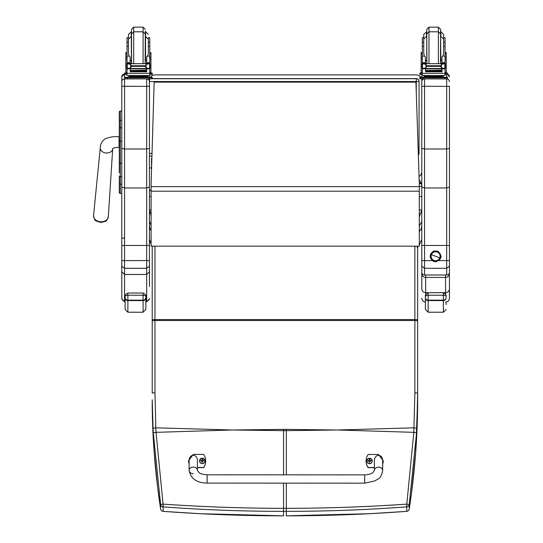 <?xml version="1.0" encoding="UTF-8"?>
<svg xmlns="http://www.w3.org/2000/svg" width="543" height="543" viewBox="0 0 543 543"><rect width="100%" height="100%" fill="white"/><g stroke="black" fill="none" stroke-linecap="round" stroke-linejoin="round"><path stroke-width="0.81" d="M149.447 156.126A2.763 2.763 0 0 0 149.461 156.126L151.931 156.126L149.461 156.126A2.763 2.763 -0 0 1 149.447 156.126L149.461 78.878L124.557 78.844L124.557 77.269L131.895 77.228M147.879 79.21A2.763 2.763 -0 0 1 148.517 78.878M148.253 78.878A2.763 2.763 180 0 0 147.784 79.163A2.763 2.763 0 0 1 148.253 78.878M416.277 78.599A2.763 2.763 -0 0 1 418.755 80.126A2.763 2.763 0 0 0 416.277 78.599L152.21 78.599L416.277 78.599L416.277 81.518L419.047 81.477A2.763 2.763 180 0 0 416.277 78.715L152.21 78.715M418.755 80.126A2.763 2.763 -0 0 1 419.047 81.362A2.763 2.763 0 0 0 418.748 80.12M419.047 153.357L419.047 81.477L419.047 153.357A2.763 2.763 0 0 1 418.348 155.189A2.763 2.763 180 0 0 419.047 153.357L418.293 153.384M417.92 246.196L417.92 246.644L417.974 246.169M419.305 209.958L421.796 209.958L419.305 216.881M151.103 215.788L149.447 209.958L151.103 209.958M419.162 179.726L421.32 183.025L419.271 183.025M421.796 221.354L419.305 226.153M421.796 225.868L421.13 229.044L419.305 231.657M421.32 183.025L421.796 186.392L421.796 148.375L424.558 148.999L446.679 148.999L449.441 148.375L449.441 86.249L446.679 86.385L446.679 187.959L424.558 187.959L421.796 187.111L421.796 266.145L424.558 268.29L424.558 260.599L421.796 260.565L421.796 272.247A2.763 2.749 -0 0 0 424.558 274.996L424.558 268.29L446.679 268.29L446.679 274.996A2.763 2.749 -0 0 0 449.441 272.247L449.441 148.375M149.447 221.354L151.103 225.386M149.447 225.868L150.112 229.044L151.103 230.727M421.32 183.636L419.291 183.636M149.447 196.478L151.103 196.478M419.305 196.478L421.796 196.478M421.572 78.878A5.532 5.532 180 0 1 421.796 80.418L421.796 171.663A5.532 5.532 180 0 1 419.053 176.441A5.532 5.532 0 0 0 421.796 171.669A5.532 5.532 180 0 1 419.053 176.434M150.452 77.235A5.532 5.532 180 0 1 154.972 74.886L416.264 74.886A5.532 5.532 180 0 1 420.791 77.242M119.304 163.341L119.304 172.898M119.304 180.378L119.304 192.46A0.998 0.998 -0 0 0 120.302 193.457L121.795 193.457L120.302 193.457L120.302 163.239L121.795 163.239M121.795 176.611L120.302 176.611A0.998 0.529 -0 0 1 119.304 176.081L119.304 183.649A0.998 0.529 0 0 0 120.302 184.179L121.795 184.179L121.795 266.145L124.557 268.29L124.557 260.599L121.795 260.565M119.304 141.194L119.304 163.239L120.302 163.239L120.302 111.084A0.998 0.998 -0 0 0 119.304 112.082L119.304 141.194L121.795 141.194M120.302 111.084L121.795 111.084L120.302 111.084L119.304 112.082L119.304 120.851A0.998 0.529 0 0 1 120.302 120.322L121.795 120.322M121.795 127.829L120.302 127.829A0.998 0.529 -0 0 0 119.304 128.358L119.304 120.851M119.338 192.704L119.304 192.466A0.998 0.998 -0 0 0 120.302 193.457L119.304 192.466A0.998 0.998 -0 0 0 120.302 193.457L120.051 193.423M149.447 76.78L149.128 75.497A2.763 2.763 0 0 1 149.447 76.78L149.447 77.228L152.21 77.269L152.21 77.737L124.557 77.737M149.447 286.528L149.447 187.111L146.678 187.959L124.557 187.959L124.557 78.932A2.763 2.763 180 0 0 121.795 81.701L121.795 148.375L124.557 148.999L146.678 148.999L149.447 148.375L149.447 81.518L416.277 81.518L416.277 92.67M149.447 86.249L146.678 86.385L146.678 245.47L121.795 245.47M121.795 86.249L146.678 86.385L146.678 78.932A2.763 2.763 0 0 1 149.447 81.701L149.447 81.701M124.557 77.269L124.557 74.018A2.763 2.763 180 0 0 121.795 76.78L121.795 111.084M121.795 197.795L121.795 193.457L120.302 193.457M121.795 148.375L121.795 187.111L124.557 187.959L124.557 260.599L149.447 260.565M149.447 187.111L149.447 148.375M149.447 238.004L149.447 278.898M121.795 266.145L121.795 271.758L124.557 274.459L146.678 274.459L146.678 301.134L148.633 300.327L149.447 298.378M121.795 271.758L121.815 298.684L122.833 300.537L124.557 301.134L124.557 268.29L146.678 268.29L146.678 274.459L149.447 271.758M121.795 278.898L121.795 238.004L124.476 238.173M149.447 266.145L146.678 268.29L146.678 245.47L149.447 245.47M149.447 299.044L146.678 301.813L146.678 301.134L145.85 301.134M125.114 301.134L124.557 301.134L124.557 301.813L121.795 299.044L121.795 298.378M449.441 187.111L446.679 187.959L446.679 268.29L449.441 266.145L449.441 245.47L424.558 245.47L424.558 78.932A2.763 2.763 180 0 0 421.796 81.701L421.796 80.927M424.558 78.878L446.679 78.932L446.679 86.385L421.796 86.249L421.796 187.111M421.796 76.78L422.305 75.185A2.763 2.763 180 0 0 421.796 76.78L421.796 77.228M421.796 78.878L421.796 81.701M432.201 260.599L424.558 260.599L424.558 245.47L421.796 245.47M421.796 267.176L421.796 237.311M422.04 273.387A3.869 0.76 0 0 0 421.796 273.658L421.796 270.685M449.441 86.249L449.441 194.951M449.441 237.033L449.441 272.247A2.763 2.763 0 0 1 446.679 275.016L424.558 275.016A2.763 2.763 0 0 1 421.796 272.247M421.796 267.767L421.796 269.599M425.664 275.016L425.664 277.419L445.572 277.419L445.572 275.016M421.796 288.856L421.796 273.658A3.869 3.76 0 0 0 425.664 277.419L425.664 292.677C423.316 292.446 422.026 291.17 421.796 288.856L421.796 286.229M449.197 273.387A3.869 0.76 -0 0 1 449.441 273.658L449.441 269.599M445.572 294.333L445.572 277.419A3.869 3.76 0 0 0 449.441 273.658L449.441 288.856C449.21 291.17 447.921 292.446 445.572 292.677L425.664 292.677L425.664 294.897M445.572 302.091C447.921 301.86 449.21 300.571 449.441 298.222L449.441 288.856M449.441 267.299L449.441 273.658M421.796 273.658L421.796 260.565M145.85 296.498L145.85 309.462L145.85 296.498C146.393 296.132 145.476 295.711 143.087 295.236L143.087 300.591A2.763 2.708 0 0 0 145.85 297.876M145.85 296.485L145.85 296.492C145.348 297.408 147.418 294.998 143.087 293.016L127.876 293.016C125.399 294.564 124.476 295.704 125.114 296.437L125.114 296.498C124.564 296.132 125.487 295.711 127.876 295.236L143.087 295.236L143.087 293.016L127.876 293.016L127.876 300.177A2.763 2.606 180 0 1 125.114 297.571L125.114 309.462L127.876 312.225L127.876 300.177L143.087 300.177A2.763 2.606 180 0 0 145.85 297.571M125.114 296.498L125.114 297.571M446.122 302.051L446.122 304.575M425.386 296.498L425.386 297.876A2.763 2.708 -0 0 0 428.155 300.591L428.155 293.016C425.671 294.564 424.755 295.704 425.386 296.437L425.386 296.498C424.843 296.132 425.766 295.711 428.155 295.236L443.36 295.236C445.749 295.711 446.672 296.132 446.122 296.498M425.386 297.876L425.386 309.462L428.155 312.225L428.155 300.591L443.36 300.591A2.763 2.708 0 0 0 446.122 297.876M233.442 429.995L283.548 429.377L283.548 430.653L232.119 429.995L156.038 432.337L163.056 504.114L160.619 504.542L153.275 432.69A108.145 14.973 -93.7 0 1 153.051 428.278L152.21 399.831C152.189 435.724 154.993 472.118 160.619 509.022A2.763 0.462 171.3 0 0 160.619 509.029A2.763 0.462 171.3 0 0 160.619 509.042A2.763 2.742 0 0 0 163.104 511.343C203.041 514.33 243.183 515.83 283.548 515.83L283.548 511.35C243.162 511.343 203.014 509.85 163.104 506.863L163.056 504.114C202.96 506.89 243.121 508.296 283.548 508.336L283.548 511.35L286.31 511.35C326.696 511.343 366.844 509.85 406.748 506.863L406.802 504.114L409.239 504.542L416.576 432.69A108.145 14.973 -86.3 0 0 416.8 428.278L417.648 393.071L417.648 246.169M163.178 511.35L163.104 506.863A2.763 2.742 180 0 1 160.619 504.542L160.619 509.022A2.763 2.763 0 0 0 163.144 511.37L199.939 513.692L283.548 515.83M152.21 320.804L154.972 320.485L154.972 392.752L152.21 393.071L152.21 319.929L152.21 386.331M154.972 246.169L154.972 319.589A2.763 0.339 0 0 0 152.21 319.929L152.21 246.169M153.051 428.278L155.814 427.83L156.038 432.337L153.275 432.69M336.409 429.995L286.31 429.377L286.31 430.653L337.732 429.995L413.82 432.337L406.802 504.114C366.898 506.89 326.737 508.296 286.31 508.336L283.548 508.336L283.548 483.134M406.748 511.343C366.817 514.33 326.669 515.83 286.31 515.83L369.627 513.705L406.714 511.37L406.748 506.863A2.763 2.742 -0 0 0 409.239 504.542L409.239 509.022A2.763 0.462 8.7 0 1 409.239 509.029A2.763 0.462 8.7 0 1 409.239 509.042A2.763 2.742 180 0 1 406.748 511.343M406.673 511.35L406.714 511.37A2.763 2.763 0 0 0 409.239 509.029L411.438 493.607L415.728 451.864L417.648 399.831C417.669 435.724 414.866 472.118 409.239 509.022M414.879 246.169L414.879 319.589L154.972 319.589L154.972 320.485L414.879 320.485L414.879 392.752L417.648 393.071L417.648 399.831M417.648 317.255L417.648 320.804L414.879 320.485L414.879 319.589A2.763 0.339 180 0 1 417.648 319.929M414.879 392.752L413.82 432.337L416.576 432.69M415.931 82.129L419.305 183.962L415.931 82.129L154.151 82.129L151.103 183.805L154.151 82.129L415.931 82.136M419.305 183.962L419.305 246.169L151.103 246.169L151.103 191.211L419.305 191.211M151.103 183.805L151.103 191.211M151.517 169.952L151.517 167.414A1.038 0.57 180 0 1 150.479 167.984A1.038 0.57 180 0 1 149.447 167.414L149.447 189.351A1.038 1.025 180 0 0 151.103 190.172M151.517 158.529L151.517 167.414M146.671 60.735L145.3 60.891M131.474 60.891L130.103 60.735M149.766 52.617L150.927 52.617L150.927 72.443L149.766 72.443L149.766 68.255L149.766 69.083L149.067 68.303M130.103 68.513L127.008 69.083L127.008 68.255L127.008 72.443L125.84 72.443L125.84 52.617L127.008 52.617M149.766 42.3L149.766 37.643L148.327 37.643L148.327 42.3L149.766 42.3L149.766 46.338L148.327 46.338M128.44 37.643L127.008 37.643L127.008 63.694L127.008 62.791L128.386 64.115M149.766 72.972L152.21 73.013L152.21 74.588L149.766 74.622M152.21 73.481L149.766 73.515M127.008 73.515L124.557 73.481L124.557 73.013L127.008 72.972M127.008 74.622L124.557 74.588L124.557 73.481M145.3 35.953L145.3 31.297M143.087 27.15L143.087 31.806L133.687 31.806L131.474 34.019L131.474 35.953L131.474 29.363L133.687 27.15L143.087 27.15L145.3 29.363M131.474 31.684L128.44 34.447L128.44 53.472L129.173 56.099L127.008 56.099M127.008 51.714L127.008 40.42M149.766 40.42L149.766 51.714M130.103 61.943L130.707 63.545M146.067 63.545L146.671 61.943M127.008 69.083L127.008 73.353L149.766 73.353L149.766 69.083M146.671 68.513L146.671 71.981L146.406 68.513M130.368 68.513L130.368 71.981L130.103 68.818M130.422 70.719L146.345 70.719L146.345 70.21L130.422 70.495M130.422 71.262L146.345 71.262L146.345 70.78L130.422 71.038M130.422 71.757L146.345 71.757L146.345 71.303L130.422 71.533M149.766 46.338L149.766 63.694L149.766 62.791L148.87 63.64M149.766 62.791L146.671 62.791L146.671 63.545M149.162 68.255L148.259 68.513L146.121 67.59L145.137 66.361L146.121 64.515L148.965 63.68L127.788 63.694M127.564 68.235L130.422 68.513L130.422 68.866L130.422 68.513L146.345 68.513L146.345 68.866L146.345 68.513L148.259 68.513M145.137 66.361L131.637 66.361L130.653 67.59L128.508 68.513M127.809 63.68L130.653 64.515L131.637 66.361M146.671 62.791L146.671 56.927L147.601 56.099L148.327 53.472L148.327 42.3M126.77 68.051L127.198 68.092L127.198 63.918L126.77 63.918L126.77 68.051M149.997 64.115L149.997 63.694L149.576 63.918L149.576 68.092L149.997 68.051L149.997 63.918L148.965 63.68M146.732 76.339L146.732 77.167L138.384 77.235L130.035 77.167L130.035 76.339M138.384 77.235L138.384 76.407L128.739 76.271L128.739 75.525M148.029 75.525L148.029 76.271L138.384 76.407M149.21 68.235L149.997 68.235L149.997 67.814M148.979 63.694L149.997 63.694L149.033 63.714M126.77 64.115L126.77 63.694L127.741 63.714M127.605 68.255L126.77 68.255L126.77 67.814M128.44 46.338L127.008 46.338M130.103 63.545L130.103 56.927L129.173 56.099M127.15 68.818L127.707 68.303M149.766 73.142L149.766 75.443L146.434 75.552L127.008 75.443L127.008 73.353M144.872 77.228L149.447 77.228M146.162 77.289L149.963 77.269L146.162 77.289M126.804 77.289L130.612 77.269L126.804 77.289M146.162 77.73L149.963 77.71L146.162 77.73M126.804 77.73L130.612 77.71L126.804 77.73M152.21 77.737L152.21 78.844L149.447 78.878L149.447 77.771M131.474 34.019L131.61 63.545M143.087 63.545L143.087 31.806L145.3 34.019L145.157 63.545M441.968 60.735L440.597 60.891M426.771 60.891L425.4 60.735M445.063 52.617L446.224 52.617L446.224 72.443L445.063 72.443L446.224 72.443M425.4 68.513L422.305 69.083L422.305 68.255L422.305 72.443L421.144 72.443L421.144 52.617L422.305 52.617M445.063 63.694L445.063 37.643L443.624 37.643M423.737 37.643L422.305 37.643L422.305 63.694L422.305 62.791L423.683 64.115M445.063 72.972L447.507 73.013L447.507 74.588L445.063 74.622M447.507 73.481L445.063 73.515M422.305 73.515L419.861 73.481L419.861 73.013L422.305 72.972M422.305 74.622L419.861 74.588L419.861 73.481M440.597 60.836L440.597 29.363L438.384 27.15L438.384 63.545M426.771 60.836L426.771 29.363L428.984 27.15L438.384 27.15M426.771 31.684L423.737 34.447L423.737 42.3L422.305 42.3M445.063 42.3L443.624 42.3L443.624 34.447L440.862 31.684L440.862 36.34L443.624 39.103L443.624 53.472L442.898 56.099L441.968 56.927L441.968 63.545M422.305 51.714L422.305 40.42M445.063 40.42L445.063 51.714M425.4 61.943L426.004 63.545M441.364 63.545L441.968 61.943M422.305 69.083L422.305 73.353L445.063 73.353L445.063 69.083L444.364 68.303M441.968 68.513L441.968 71.981L441.703 68.513M425.664 68.513L425.664 71.981L425.4 68.818M425.719 70.719L441.649 70.719L441.649 70.21L425.719 70.495M425.719 71.262L441.649 71.262L441.649 70.78L425.719 71.038M425.719 71.757L441.649 71.757L441.649 71.303L425.719 71.533M441.968 62.791L445.063 62.791L444.167 63.64M445.063 69.083L445.063 68.255M444.459 68.255L443.563 68.513L441.418 67.59L440.434 66.361L441.418 64.515L444.262 63.68L423.085 63.694M422.861 68.235L425.719 68.513L425.719 68.866L425.719 68.513L441.649 68.513L441.649 68.866L441.649 68.513L443.563 68.513M440.434 66.361L426.934 66.361L425.95 67.59L423.805 68.513M423.106 63.68L425.95 64.515L426.934 66.361M422.067 68.051L422.495 68.092L422.495 63.918L422.067 63.918L422.067 68.051M445.294 64.115L445.294 63.694L444.873 63.918L444.873 68.092L445.294 68.051L445.294 63.918L444.262 63.68M442.036 76.339L442.036 77.167L433.681 77.235L425.332 77.167L425.332 76.339M433.681 77.235L433.681 76.407L424.035 76.271L424.035 75.525M443.326 75.525L443.326 76.271L433.681 76.407M444.507 68.235L445.294 68.235L445.294 67.814M444.276 63.694L445.294 63.694L444.33 63.714M422.067 64.115L422.067 63.694L423.038 63.714M422.902 68.255L422.067 68.255L422.067 67.814M423.737 46.338L422.305 46.338M445.063 46.338L443.624 46.338M425.4 63.545L425.4 56.927L424.47 56.099L422.305 56.099M422.447 68.818L423.004 68.303M445.063 73.142L445.063 75.443L441.73 75.552L422.305 75.443L422.305 73.353M440.176 77.228L447.507 77.269L447.507 77.737L444.744 77.771L419.861 77.737L419.861 77.269L427.192 77.228M441.459 77.289L445.26 77.269L441.459 77.289M422.108 77.289L425.909 77.269L422.108 77.289M441.459 77.73L445.26 77.71L441.459 77.73M422.108 77.73L425.909 77.71L422.108 77.73M447.507 77.737L447.507 78.844L444.744 78.878L419.861 78.844L419.861 77.737M440.454 63.545L440.597 34.019L438.384 31.806L428.984 31.806L426.771 34.019L426.907 63.545M426.506 31.684L426.506 36.34L423.737 39.103L423.737 53.472L424.47 56.099M437.264 252.101L437.271 252.095A4.493 4.487 0 0 1 440.108 256.276A4.493 4.487 0 0 1 433.959 260.45A4.493 4.487 0 0 1 431.128 256.276A4.493 4.487 0 0 1 437.278 252.101L437.278 252.095A4.493 4.487 180 0 0 431.128 256.269L431.128 256.269A4.493 4.487 0 0 1 435.615 251.776A4.493 4.487 0 0 1 440.108 256.269L440.108 256.269A4.493 4.487 180 0 0 437.278 252.095L437.264 252.101M437.339 251.932A4.67 4.67 0 0 1 439.959 257.993A4.67 4.67 0 0 1 433.898 260.606L433.579 261.393L433.898 260.606A4.67 4.67 0 0 1 431.278 254.545A4.67 4.67 0 0 1 437.339 251.932L437.339 251.932A4.67 4.67 180 0 0 430.999 256.948A4.67 4.67 180 0 0 438.513 259.927A4.67 4.67 180 0 0 437.339 251.932L437.658 251.117C442.694 255.685 442.056 259.242 435.757 261.787L433.579 261.393C429.004 257.966 429.011 254.538 433.592 251.11L437.658 251.117M439.789 257.932L431.447 254.619A4.493 4.487 180 0 0 433.959 260.45A4.493 4.487 180 0 0 439.789 257.932A4.493 4.487 180 0 0 437.278 252.101A4.493 4.487 180 0 0 431.447 254.619L439.789 257.932M193.267 473.618A4.147 3.251 0 0 1 189.12 470.367L189.12 470.367A4.147 3.251 0 0 1 193.267 467.116A4.147 3.251 0 0 1 197.414 470.367L198.894 472.498C200.299 473.089 199.546 474.1 207.087 474.813L207.087 483.107L207.087 474.813L364.692 474.874L364.686 483.168L375.376 480.759C378.491 477.962 380.65 479.849 382.666 470.442A4.147 3.251 180 0 0 378.519 467.19A4.147 3.251 180 0 0 374.371 470.442L374.378 460.993C374.181 453.514 382.876 453.52 382.672 461L382.666 470.442M374.371 467.509L368.154 467.509A11.403 11.328 180 0 1 368.154 454.484L378.525 454.484L383.365 461L382.666 464.374M366.084 461L366.084 461.156A11.403 11.328 0 0 0 368.154 467.666L374.371 467.672M382.666 464.53L383.365 461M189.12 464.292L188.435 460.926L193.274 454.41L203.639 454.416A11.403 11.328 180 0 1 203.639 467.442L197.414 467.435M197.414 470.367L197.421 460.926C197.625 453.439 188.923 453.439 189.12 460.919L189.12 470.367C190.756 478.682 196.742 482.924 207.087 483.107L364.686 483.168M197.414 467.598L203.639 467.598A11.403 11.328 0 0 0 205.716 461.082L205.716 460.926M188.435 460.926L189.12 464.448M372.26 460.966A2.722 2.701 180 0 1 369.539 463.695A2.722 2.701 180 0 1 366.817 460.966M369.539 463.512A2.62 2.6 180 0 1 367.265 459.609A2.62 2.6 180 0 1 371.806 459.602A2.62 2.6 180 0 1 369.539 463.512M369.64 461.842A2091.738 180.378 90.7 0 0 369.708 462.134L370.265 460.973L370.971 460.98A1.446 1.439 0 0 0 370.971 460.634L370.869 460.64A2091.738 420.961 0.2 0 1 370.482 460.803L369.64 459.962A0.95 0.943 180 0 0 369.437 459.962A2091.738 181.817 -90.4 0 0 369.369 459.487L368.806 460.586A3.536 0.713 179.8 0 0 368.1 460.64A1.446 1.439 0 0 0 368.1 460.98L368.806 460.973L369.369 462.134A2091.738 180.106 -90.8 0 0 369.437 461.842A0.95 0.943 180 0 0 369.64 461.842L370.265 461.007M368.806 460.973L369.437 461.842M370.971 460.634A3.536 0.713 -179.8 0 0 370.265 460.586L369.708 459.487A2091.738 182.081 90.3 0 0 369.64 459.962M369.627 461.638L370.265 460.973M368.1 460.64L368.202 460.647A2091.738 420.961 -0.2 0 0 368.588 460.803A0.95 0.943 180 0 0 368.588 460.973M369.437 459.962L368.588 460.803M368.806 461.007L369.444 461.638M204.976 460.898A2.722 2.701 180 0 1 202.261 463.627A2.722 2.701 180 0 1 199.539 460.898M202.261 463.437A2.62 2.6 180 0 1 199.987 459.534A2.62 2.6 180 0 1 204.528 459.534A2.62 2.6 180 0 1 202.261 463.437M202.363 461.774A2091.738 180.378 90.7 0 0 202.424 462.066L202.987 460.905L203.693 460.912A1.446 1.439 0 0 0 203.693 460.566L203.591 460.573A2091.738 420.961 0.2 0 1 203.204 460.729L202.356 459.894A0.95 0.943 180 0 0 202.152 459.894A2091.738 181.817 -90.4 0 0 202.084 459.419L201.528 460.518A3.536 0.713 179.8 0 0 200.822 460.566A1.446 1.439 0 0 0 200.822 460.912L201.528 460.905L202.091 462.066A2091.738 180.106 -90.8 0 0 202.152 461.774A0.95 0.943 180 0 0 202.363 461.774L202.987 460.939M201.528 460.905L202.152 461.774M203.693 460.566A3.536 0.713 -179.8 0 0 202.987 460.518L202.424 459.419A2091.738 182.081 90.3 0 0 202.356 459.894M202.349 461.57L202.987 460.905M200.822 460.566L200.924 460.573A2091.738 420.961 -0.2 0 0 201.31 460.735A0.95 0.943 180 0 0 201.31 460.905M202.152 459.894L201.31 460.735M201.528 460.939L202.166 461.57M232.119 429.995L155.814 427.83L154.972 392.752M337.732 429.995L414.037 427.83L416.8 428.278M152.013 153.397L149.461 153.397M421.796 186.392L419.305 186.392M100.91 150.187A6.224 4.765 4.7 0 0 106.482 153.038A6.224 4.765 4.7 0 0 112.693 148.707L112.605 148.748C113.005 148.022 115.164 147.52 119.073 147.241L119.073 136.87C115.211 136.232 110.752 136.795 105.702 138.56C102.233 140.651 100.428 143.691 100.292 147.696A6.224 4.765 4.7 0 0 100.91 150.187M100.944 221.775A7.419 5.681 -175.3 0 1 93.559 215.408C94.115 218.673 94.665 220.207 95.201 220.01C94.767 220.465 96.647 221.279 100.849 222.44C107.738 220.831 106.034 221.849 108.349 216.616A7.419 5.681 -175.3 0 1 100.944 221.775M146.678 78.878L124.557 78.932M124.557 74.018L121.795 76.78M449.441 260.565L439.036 260.599M424.558 77.228L424.558 76.319M446.679 74.615L446.679 77.242M446.679 78.871L446.679 78.932A2.763 2.763 0 0 1 449.441 81.701L449.441 81.701M446.679 274.996L424.558 274.996M447.507 74.14A2.763 2.763 0 0 1 449.441 76.78L447.507 74.14M125.114 297.876A2.763 2.708 -0 0 0 127.876 300.591L143.087 300.591L143.087 312.225L145.85 309.462M446.122 297.571A2.763 2.606 180 0 1 443.36 300.177L428.155 300.177A2.763 2.606 180 0 1 425.386 297.571M446.122 296.485L446.122 296.492C445.627 297.408 447.69 294.998 443.36 293.016L443.36 312.225L446.122 309.462M286.31 474.84L286.31 430.653L283.548 430.653L283.548 474.84M286.31 429.377L283.548 429.377M286.31 483.134L286.31 515.83M151.103 186.629L419.305 186.629M149.766 53.866L150.927 53.866M125.84 53.866L127.008 53.866M133.687 63.545L133.687 27.15M131.209 31.684L131.474 60.449M146.671 60.219L145.565 60.449L145.565 31.684L148.327 34.447M149.624 68.818L146.671 68.818M130.653 67.59L130.653 64.515M145.137 65.751L131.637 65.751M146.121 67.59L146.121 64.515M127.008 59.058L125.84 59.058M150.927 59.058L149.766 59.058M149.766 56.099L147.601 56.099M149.766 62.696L146.671 62.696M130.103 62.696L127.008 62.696M130.103 62.791L127.008 62.791M131.263 77.473L145.51 77.473M127.327 77.771L127.327 78.878M445.063 53.866L446.224 53.866M421.144 53.866L422.305 53.866M428.984 63.545L428.984 27.15M444.921 68.818L441.968 68.818M425.95 67.59L425.95 64.515M440.434 65.751L426.934 65.751M441.418 67.59L441.418 64.515M422.305 59.058L421.144 59.058M446.224 59.058L445.063 59.058M445.063 56.099L442.898 56.099M445.063 62.696L441.968 62.696M425.4 62.696L422.305 62.696M425.4 62.791L422.305 62.791M426.56 77.473L440.807 77.473M422.624 77.771L422.624 78.878M444.744 77.771L444.744 78.878M441.968 60.219L440.862 60.449L440.597 36.34M426.771 36.34L426.771 60.449M369.539 463.641A2.722 2.701 0 0 0 372.26 460.939A2.722 2.701 0 0 0 369.539 458.231A2.722 2.701 0 0 0 366.817 460.939A2.722 2.701 0 0 0 369.539 463.641M369.708 459.378A1.446 1.439 0 0 0 369.362 459.385M369.362 462.236A1.446 1.439 0 0 0 369.708 462.236M369.708 462.134A1.344 1.33 180 0 1 369.369 462.134M370.869 460.64A1.344 1.33 180 0 1 370.869 460.98M369.369 459.487A1.344 1.33 180 0 1 369.708 459.487M202.261 463.566A2.722 2.701 0 0 0 204.976 460.864A2.722 2.701 0 0 0 202.254 458.163A2.722 2.701 0 0 0 199.539 460.864A2.722 2.701 0 0 0 202.261 463.566M202.43 459.31A1.446 1.439 0 0 0 202.084 459.31M202.084 462.168A1.446 1.439 0 0 0 202.43 462.168M202.084 459.419A1.344 1.33 180 0 1 202.424 459.419M200.924 460.912A1.344 1.33 180 0 1 200.924 460.573M417.092 247.479L417.92 246.651M419.305 245.103L421.796 239.178M151.103 244.16L149.447 239.185M100.292 147.696L93.559 215.408M112.693 148.707L108.349 216.616M146.678 301.813L145.85 301.813M125.114 301.813L124.557 301.813M425.664 302.091C423.316 301.86 422.02 300.571 421.796 298.222M143.087 312.225L127.876 312.225M443.36 312.225L428.155 312.225M152.21 399.831L153.058 434.407L154.049 450.771L157.646 487.546L160.619 509.029M149.447 189.697L149.746 190.43L151.103 190.532M125.84 72.443L127.008 72.443M149.766 72.443L150.927 72.443M149.766 57.3L150.927 57.3M125.84 57.3L127.008 57.3M130.422 68.866L146.345 68.866M127.008 42.3L128.44 42.3M144.811 77.181L145.551 77.479M131.216 77.479L131.963 77.181M145.3 36.34L148.327 39.103M131.474 36.34L128.44 39.103M130.103 60.219L131.209 60.449M421.144 72.443L422.305 72.443M445.063 57.3L446.224 57.3M421.144 57.3L422.305 57.3M425.719 68.866L441.649 68.866M440.108 77.181L440.848 77.479M426.513 77.479L427.26 77.181M425.4 60.219L426.506 60.449M374.371 470.442L372.892 472.566C371.48 473.163 372.233 474.175 364.692 474.874M372.26 460.993L372.26 460.939C370.367 457.437 368.554 457.437 366.817 460.939L366.817 460.993M204.976 460.926L204.976 460.864C203.089 457.369 201.277 457.369 199.539 460.864L199.539 460.926"/></g></svg>
